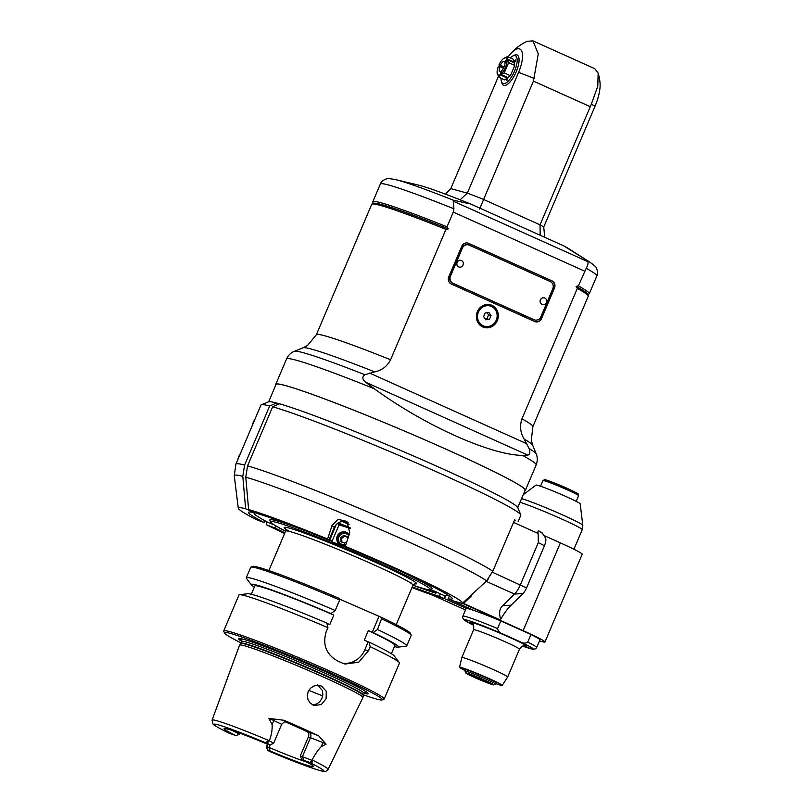 <?xml version="1.0" encoding="UTF-8"?>
<svg xmlns="http://www.w3.org/2000/svg" width="812" height="812" viewBox="0 0 812 812"><rect width="100%" height="100%" fill="white"/><g stroke="black" fill="none" stroke-linecap="round" stroke-linejoin="round"><path stroke-width="1.22" d="M544.72 237.307L543.736 227.055L594.983 106.321A29.963 10.982 114.2 0 0 600.038 82.956A51.197 51.197 0 0 0 598.16 73.1L594.76 68.675L532.956 40.874M598.16 73.1L597.794 86.214L591.349 104.149L540.041 224.843L540.163 235.267M479.577 209.07L533.413 81.119L590.212 106.656M508.099 56.911A23.152 8.485 114.2 0 1 510.271 54.14A51.197 51.197 0 0 1 527.1 41.31L532.946 40.884L538.275 53.856L533.413 81.119M460.099 199.793L467.326 193.134L450.782 188.617L498.324 76.622M450.782 188.617L445.473 194.169M510.271 54.14A23.152 8.485 114.2 0 1 521.71 51.115A23.152 8.485 114.2 0 1 518.574 72.4L467.326 193.134A51.197 2.74 -157 0 1 483.252 199.305L540.041 224.843A51.197 2.74 -157 0 1 543.736 227.055M502.161 67.569A23.152 8.485 114.2 0 1 502.618 66.554M512.859 55.957L514.372 55.236A16.605 6.09 114.2 0 1 515.853 72.633A16.605 6.09 114.2 0 1 501.857 83.078L501.39 81.474A15.215 5.582 -65.8 0 0 514.219 71.903A15.215 5.582 -65.8 0 0 512.859 55.957A15.215 5.582 -65.8 0 0 510.251 57.875M589.898 262.185A110.747 5.928 -157 0 0 589.613 262.002L569.638 249.264A86.214 4.618 23 0 0 563.853 245.914L470.595 203.985A86.214 4.618 23 0 0 418.424 185.085L395.393 179.564A110.747 5.928 -157 0 0 395.068 179.482M390.592 359.777A117.608 6.303 -157 0 0 316.375 334.717L307.596 345.394L303.099 347.79A124.896 6.689 23 0 1 374.667 371.886C381.741 370.475 387.06 366.445 390.592 359.777L445.95 229.37A347.171 322.465 105.3 0 1 448.285 228.903A347.171 322.465 105.3 0 1 447.026 226.832L453.279 212.094L453.908 208.796L453.34 200.209L470.595 203.985M563.853 245.914L586.223 259.962L587.776 261.647C588.416 262.946 587.898 265.169 586.223 268.295L578.388 285.885A347.171 322.486 105.3 0 1 576.043 286.352A347.171 322.486 105.3 0 1 577.302 288.433L521.954 418.84C519.609 426.036 520.34 432.796 524.146 439.099A124.896 6.689 23 0 1 532.702 445.25L536.224 453.949C537.656 457.308 537.635 460.972 536.164 464.941A135.594 7.257 -157 0 0 522.502 455.39L527.749 455.085C529.932 454.69 530.378 452.528 529.119 448.579L524.146 439.099M374.667 371.886L364.913 374.748C361.959 376.829 362.213 379.316 365.684 382.219L374.352 388.775C424.473 425.397 490.468 455.065 522.502 455.39M491.92 305.322A11.764 10.921 -74.7 0 1 497.624 319.827A11.764 10.921 -74.7 0 1 484.236 327.48A11.764 10.921 -74.7 0 1 476.796 313.259A11.764 10.921 -74.7 0 1 490.428 304.784A11.764 10.921 -74.7 0 1 491.92 305.322M534.682 321.522L451.32 284.038A5.532 5.136 -74.7 0 1 448.782 276.841L461.744 246.31A5.532 5.136 -74.7 0 1 468.595 243.336L551.957 280.82A5.532 5.136 -74.7 0 1 554.494 288.016L541.543 318.548A5.532 5.136 -74.7 0 1 534.682 321.522M316.375 334.717L371.734 204.309A117.608 6.303 23 0 1 372.018 204.066A117.608 6.303 23 0 1 445.95 229.37M524.968 490.6A135.594 7.257 -157 0 0 525.405 490.286A135.594 7.257 -157 0 0 426.696 440.632A135.594 7.257 -157 0 0 285.53 385.568A135.594 7.257 -157 0 0 275.775 384.32A135.594 7.257 -157 0 0 275.857 384.858M268.66 401.808L276.029 384.431A135.32 7.247 23 0 1 403.422 430.634A135.32 7.247 23 0 1 525.151 490.174L517.772 507.551M279.46 403.828A135.32 7.247 -157 0 0 276.78 403.097M350.195 527.851A87.168 4.669 -157 0 0 338.198 522.908M577.302 288.433A117.608 6.303 23 0 1 588.223 295.842A117.608 6.303 23 0 1 588.243 296.218L532.885 426.625A117.608 6.303 -157 0 0 521.954 418.84M588.223 295.842L587.482 294.035A116.228 6.222 -157 0 0 576.043 286.352M448.285 228.903A116.228 6.222 -157 0 0 373.825 203.335L372.018 204.066M447.026 226.832A117.608 6.303 -157 0 0 372.809 201.772A117.608 6.303 -157 0 0 372.83 202.147L373.388 203.518M587.665 294.472L589.035 293.914A117.608 6.303 -157 0 0 589.319 293.67A117.608 6.303 -157 0 0 578.388 285.885M491.656 305.992A11.764 10.921 105.3 0 0 489.453 304.642A11.764 10.921 105.3 0 0 489.179 304.53M483.018 327.063A11.764 10.921 105.3 0 0 485.911 327.053M486.418 304.51A11.074 10.282 -74.7 0 1 487.779 304.774L490.052 305.403C496.914 309.057 499.086 314.031 496.568 320.304C492.448 326.272 488.337 328.424 484.226 326.759A11.074 10.282 105.3 0 0 496.528 320.304A11.074 10.282 105.3 0 0 490.052 305.403A11.074 10.282 105.3 0 0 477.223 313.371A11.074 10.282 105.3 0 0 484.226 326.759L481.952 326.14A11.074 10.282 -74.7 0 1 480.643 325.673M489.494 319.289L485.779 319.806L483.617 316.65L485.18 312.975L488.895 312.458L491.047 315.614L489.494 319.289L485.14 318.872M491.047 315.614L488.58 314.944L487.017 318.608M488.58 314.944L487.058 312.711M535.138 321.694A5.532 5.136 105.3 0 0 541.046 318.405L553.997 287.884A5.532 5.136 105.3 0 0 551.46 280.688L468.108 243.204A5.532 5.136 105.3 0 0 467.651 243.032M468.28 244.828A5.532 5.136 -74.7 0 0 461.886 247.985L450 275.958A5.532 5.136 -74.7 0 0 452.538 283.155L533.555 319.583A5.532 5.136 -74.7 0 0 534.255 319.837L534.753 319.969A5.532 5.136 105.3 0 0 540.904 316.741L552.779 288.767A5.532 5.136 105.3 0 0 550.242 281.561L469.234 245.143A5.532 5.136 105.3 0 0 462.373 248.117L450.498 276.09A5.532 5.136 105.3 0 0 453.035 283.297L534.052 319.715A5.532 5.136 105.3 0 0 534.753 319.969M542.477 304.52A3.461 3.218 -74.7 0 1 540.386 299.851A3.461 3.218 -74.7 0 1 544.294 297.852M459.115 267.046A3.461 3.218 -74.7 0 1 457.024 262.367A3.461 3.218 -74.7 0 1 460.932 260.368M546.385 302.521A3.461 3.218 105.3 0 0 544.365 297.872A3.461 3.218 105.3 0 0 540.518 299.882A3.461 3.218 105.3 0 0 542.538 304.541A3.461 3.218 105.3 0 0 546.385 302.521M463.023 265.047A3.461 3.218 105.3 0 0 461.003 260.388A3.461 3.218 105.3 0 0 457.156 262.408A3.461 3.218 105.3 0 0 459.176 267.057A3.461 3.218 105.3 0 0 463.023 265.047M501.095 78.246A15.215 5.582 -65.8 0 0 501.39 81.474M514.057 62.006L507.155 58.911L507.317 56.556L513.488 59.337L514.057 62.006L515.478 59.956A12.454 4.567 114.2 0 1 515.63 60.697L514.209 62.747L514.767 65.417L510.413 75.699L507.926 77.546L507.49 79.86A12.454 4.567 114.2 0 1 506.81 80.378L507.246 78.053L504.77 79.891L498.588 77.12L500.344 74.948L500.872 71.344L501.41 71.588M508.596 62.646L504.232 72.918L500.933 74.115A9.409 3.451 -65.8 0 0 507.013 59.804L508.596 62.646L514.767 65.417M510.413 75.699L504.232 72.918M507.013 59.804L505.003 62.717A5.532 2.03 114.2 0 1 501.552 70.837L500.933 74.115M501.034 74.44L507.926 77.546M507.246 78.053L500.344 74.948M497.106 72.065L498.588 77.12M503.501 68.167L498.466 66.158A9.409 3.451 -65.8 0 0 497.117 71.76A9.409 3.451 -65.8 0 0 500.243 74.633M505.348 62.199L504.841 61.976L506.85 59.063A9.409 3.451 -65.8 0 0 502.76 59.205A9.409 3.451 -65.8 0 0 498.994 64.909L503.988 67.173M504.841 61.976A5.532 2.03 114.2 0 0 504.353 61.397A5.532 2.03 114.2 0 0 500.385 65.285L498.994 64.909M507.317 56.556L502.892 59.083M500.385 65.285L504.079 66.949M514.209 62.747L507.317 59.641M500.872 71.344A5.532 2.03 114.2 0 1 499.816 71.497A5.532 2.03 114.2 0 1 499.857 66.533M272.649 406.782A141.126 7.562 23 0 1 416.505 462.992A141.126 7.562 23 0 1 520.756 514.889L517.823 507.652A135.594 7.257 23 0 0 417.733 457.826A135.594 7.257 23 0 0 279.511 403.797L272.649 406.782L247.569 465.865L245.772 477.172A138.162 7.399 23 0 1 377.123 528.104A138.162 7.399 23 0 1 486.581 580.935L492.793 571.272L514.635 519.812A141.126 7.562 -157 0 1 515.397 520.38M486.581 580.935L462.332 603.316A121.759 6.516 -157 0 0 345.293 546.354L346.572 547.532A110.686 5.928 23 0 1 452.274 598.83A110.686 5.928 23 0 1 448.173 598.759L452.873 600.88L462.16 603.407A121.759 6.516 -157 0 0 462.332 603.316M445.189 595.582L443.971 598.444L434.694 595.917A121.759 6.516 -157 0 1 411.968 587.553M520.756 514.889A141.126 7.562 23 0 1 520.786 515.336L518.127 521.608M245.64 508.748A121.759 6.516 -157 0 0 238.281 508.21A121.759 6.516 -157 0 0 255.942 519.447L264.093 522.502A110.686 5.928 23 0 1 248.502 512.331A110.686 5.928 23 0 1 255.039 512.971L245.64 508.748L242.798 476.37L244.605 465.063A141.126 7.562 -157 0 0 235.886 464.149L260.967 405.056A141.126 7.562 23 0 1 261.312 404.762A141.126 7.562 23 0 1 269.685 405.97L276.547 402.996L278.912 404.061M244.605 465.063L269.685 405.97M261.312 404.762L268.549 401.849A135.594 7.257 23 0 1 276.547 402.996M248.614 509.56L258.013 513.783A110.686 5.928 23 0 1 328.88 540.183L327.601 539.006A121.759 6.516 -157 0 0 248.614 509.56L245.772 477.172M342.258 521.527A89.939 4.821 23 0 1 349.079 524.339M348.165 522.867L346.856 522.197C341.273 520.512 337.082 522.268 334.27 527.465L328.88 540.183M327.601 539.006L332.078 525.435L337.985 519.325L346.866 521.405L349.779 532.784L345.293 546.354M449.371 595.927L448.173 598.759M443.971 598.444L439.272 596.333L440.337 593.816M439.272 596.333A110.686 5.928 23 0 1 412.263 586.873M284.9 532.814A110.686 5.928 23 0 1 274.872 527.962L266.722 524.897A121.759 6.516 -157 0 0 284.606 533.494M275.775 525.821L274.872 527.962M264.093 522.502L264.864 520.705M266.722 524.897L266.61 521.649M338.066 522.989A86.752 4.649 23 0 1 350.216 527.983M350.266 528.46L339.04 524.796L337.508 523.375M254.806 512.91A105.154 5.633 -157 0 0 254.156 513.56A105.154 5.633 -157 0 0 268.711 522.755L274.009 524.745M328.931 540.071A88.132 4.72 23 0 1 332.017 541.32L330.058 539.503L336.178 524.552M332.017 541.32L339.254 524.44M330.433 538.082A106.534 5.704 -157 0 0 329.865 537.859M330.058 539.503A105.154 5.633 -157 0 0 329.296 539.198M256.206 512.971A105.154 5.633 -157 0 0 255.069 512.9M412.973 585.188A86.752 4.649 -157 0 0 430.035 589.654A86.752 4.649 -157 0 0 369.176 558.626A86.752 4.649 -157 0 0 276.77 522.481A86.752 4.649 -157 0 0 270.548 521.964L269.817 520.157A88.132 4.72 23 0 1 276.141 520.685A88.132 4.72 23 0 1 308.428 531.962M396.52 569.354A88.132 4.72 23 0 1 431.842 588.933L430.035 589.654M331.895 541.766L349.718 548.668M270.548 521.964A86.752 4.649 -157 0 0 285.611 531.129M281.358 528.916L279.49 528.216A105.154 5.633 -157 0 0 285.591 531.18M412.953 585.249A105.154 5.633 -157 0 0 435.709 593.125L427.802 589.573M437.424 592.384L435.709 593.125M447.473 594.699A105.154 5.633 -157 0 1 447.463 595.612A105.154 5.633 -157 0 1 443.616 595.287L430.593 589.431M345.668 545.228A6.922 6.831 132.8 0 1 340.208 532.753A6.922 6.831 132.8 0 1 349.18 534.58M346.054 544.07A5.816 5.735 132.8 0 1 339.528 534.905A5.816 5.735 132.8 0 1 348.754 535.869M347.922 534.763A5.816 5.735 -47.2 0 0 339.995 535.341A5.816 5.735 -47.2 0 0 340.035 543.279M346.917 541.452L344.684 543.157L341.05 541.645L340.583 537.727L343.74 535.321L344.694 536.204L341.537 538.61L342.004 542.528M347.658 539.198L347.374 536.823L343.74 535.321M340.583 537.727L341.537 538.61M344.694 536.204L348.328 537.706M250.928 567.121L252.735 566.4A85.788 4.598 23 0 1 339.69 598.596L339.67 600.007A87.168 4.669 23 0 0 250.928 567.121A87.168 4.669 23 0 0 250.715 567.304L246.259 577.789A87.168 4.669 -157 0 0 246.442 578.337L251.436 584.924A79.962 4.283 -157 0 0 254.318 587.147M339.68 599.144L381.955 617.607A85.788 4.598 23 0 1 410.436 633.34L411.176 635.146A87.168 4.669 23 0 1 411.187 635.42L406.741 645.905A87.168 4.669 -157 0 0 377.489 629.503L373.165 632.589L372.221 632.325L378.828 616.744M251.294 594.262L254.836 585.939A76.095 4.08 23 0 1 333.823 615.07L329.946 613.324L330.9 613.578L335.214 610.492L339.67 600.007M330.9 613.578A79.962 4.283 -157 0 0 251.436 584.924M335.214 610.492A87.168 4.669 -157 0 0 246.259 577.789M363.471 694.869A85.788 4.598 -157 0 0 382.178 699.924L383.985 699.193A87.168 4.669 -157 0 0 384.198 699.01A87.168 4.669 -157 0 0 320.74 667.099A87.168 4.669 -157 0 0 229.989 631.695A87.168 4.669 -157 0 0 223.726 630.894A87.168 4.669 -157 0 0 223.736 631.178L224.477 632.984A85.788 4.598 -157 0 0 241.103 642.931M342.684 663.231A22.137 20.564 105.3 0 0 364.791 649.813L368.171 641.866L369.115 642.13L370.191 646.687A87.168 4.669 23 0 1 399.271 662.541A87.168 4.669 23 0 1 399.443 663.089L384.198 699.01M370.191 646.687L368.435 650.808L364.791 649.813M223.726 630.894L238.972 594.973A87.168 4.669 23 0 1 239.489 594.719A87.168 4.669 23 0 1 327.926 627.676L326.17 631.807C322.405 644.779 326.211 654.492 337.599 660.948A87.168 4.669 23 0 1 342.299 663.059L345.049 664.054L358.691 662.216L368.435 650.808M382.178 699.924A85.788 4.598 -157 0 0 321.999 669.24A85.788 4.598 -157 0 0 230.628 633.492A85.788 4.598 -157 0 0 224.477 632.984M241.753 641.389A70.339 3.766 23 0 1 244.138 639.501A70.339 3.766 23 0 1 304.896 662.754A70.339 3.766 23 0 1 363.827 690.301A70.339 3.766 23 0 1 364.131 693.336M308.631 762.042L301.77 759.616A48.639 2.609 23 0 1 313.655 766.538A48.639 2.609 23 0 1 270.122 750.978L267.777 750.41L269.503 751.364A59.702 3.197 -157 0 0 319.532 770.405A59.702 3.197 -157 0 0 308.631 762.042L310.113 762.529C312.184 762.701 312.813 762.011 311.991 760.458L312.143 759.981A63.021 3.38 23 0 1 323.836 766.071A63.021 3.38 23 0 1 328.109 769.35L362.944 697.518A67.02 3.593 -157 0 0 362.964 697.467A67.02 3.593 -157 0 0 358.407 694.027A67.02 3.593 -157 0 0 290.513 662.937A67.02 3.593 -157 0 0 239.591 645.093A67.02 3.593 -157 0 0 239.56 645.144L212.084 720.102L212.977 723.969C213.394 724.294 212.419 724.862 228.74 733.033L235.977 735.621L239.601 734.19L240.007 733.246M272.101 724.578C272.396 729.866 271.472 735.246 269.33 740.727L273.593 743.386L281.683 724.314L273.827 720.508L272.101 724.578L268.934 718.468L273.827 720.508L274.405 719.067L268.934 718.468M312.143 759.981C314.751 754.713 317.776 750.268 321.197 746.654L326.089 744.168L318.811 735.946A64.249 3.441 -157 0 0 284.048 720.305L274.405 719.067M313.067 705.049L309.991 702.816L307.951 699.467L307.301 695.529L308.174 691.601L310.499 688.241L313.889 686.028L317.776 685.267L321.542 686.069L326.272 691.276L326.109 698.726L321.349 704.532L314.386 705.516L313.067 705.049M285.225 721.817A47.045 2.517 23 0 1 307.007 731.622C308.743 732.688 309.21 734.444 308.398 736.89L322.922 742.584A4.151 3.106 116.5 0 1 323.744 741.244M311.909 760.296L300.298 755.962L308.398 736.89M270.711 751.77L269.706 751.455M306.51 762.011A47.045 2.517 23 0 1 269.046 747.436L266.316 746.796L267.412 744.178M227.746 732.454L229.106 733.195A59.702 3.197 -157 0 1 218.205 724.842A59.702 3.197 -157 0 1 268.244 743.883L267.138 743.203C266.042 741.955 266.671 741.265 269.016 741.143L269.259 741.123M235.977 735.621A48.639 2.609 23 0 1 224.153 728.547A48.639 2.609 23 0 1 267.625 744.269L269.949 744.858L268.244 743.883M270.183 744.766L269.046 747.436L270.122 750.978M239.601 734.19A47.045 2.517 23 0 1 232.374 730.536M312.6 704.816L316.67 704.014L319.766 701.751L321.938 698.381L322.861 694.443L322.394 690.525L317.472 684.963M301.77 759.616L300.298 755.962M327.926 627.676L326.85 623.119A79.962 4.283 23 0 0 247.701 593.734L239.489 594.719M333.823 615.07L329.773 624.601L326.891 623.311M368.171 641.866L364.294 640.12L368.333 630.589L372.221 632.325M381.955 617.607L377.489 629.503M394.419 646.616A79.962 4.283 -157 0 0 398.012 647.154A79.962 4.283 -157 0 0 373.165 632.589M368.333 630.589A76.095 4.08 23 0 1 394.926 645.408L391.394 653.731M398.012 647.154L406.223 646.159A87.168 4.669 -157 0 0 406.741 645.905M381.934 619.018A87.168 4.669 23 0 1 411.176 635.146M369.115 642.13A79.962 4.283 23 0 1 394.277 655.954L399.271 662.541M433.385 595.226L444.468 598.586L445.717 595.653M452.406 600.667L463.276 603.712L471.467 595.876M485.718 581.849L486.215 581.362A13.834 5.075 -65.8 0 0 488.205 579.057M539.523 640.912A38.743 2.071 -157 0 0 540.193 641.094L542.162 641.642A38.743 2.071 -157 0 0 544.953 641.998L582.204 554.241A38.743 2.071 23 0 0 560.381 542.883L543.867 535.453M541.736 532.926L538.955 530.977C537.98 530.51 537.717 531.342 538.153 533.474L538.295 542.619L520.38 584.813A13.834 5.075 114.2 0 1 514.483 594.069L502.577 605.793C499.471 608.584 498.832 613.101 500.649 619.343L499.654 620.074L523.131 630.64A38.743 2.071 -157 0 1 544.953 641.998M542.203 532.936L545.431 537.838A8.303 3.045 114.2 0 1 544.446 545.735L526.541 587.929A8.303 3.045 114.2 0 1 522.999 593.491L511.093 605.204A35.972 13.185 -65.8 0 0 500.649 619.343M452.375 600.738L474.249 610.573A40.123 2.152 23 0 1 500.791 620.936L530.957 634.497A40.123 2.152 23 0 1 539.96 639.886L536.712 647.519A40.123 2.152 -157 0 0 527.719 642.13C525.303 643.551 522.766 643.419 520.106 641.734A37.362 2 23 0 1 522.847 646.149L533.636 649.316L535.768 648.717L536.712 647.519M520.106 641.734L503.004 634.05C499.999 633.187 498.182 631.36 497.553 628.569A40.123 2.152 -157 0 0 462.85 616.166L466.088 608.533A40.123 2.152 23 0 1 466.342 608.411L444.468 598.586M466.342 608.411A40.123 2.152 23 0 1 474.249 610.573M497.553 628.569L500.791 620.936M530.957 634.497L527.719 642.13M473.619 629.736L461.815 657.547A24.908 1.33 23 0 1 461.815 657.547A24.908 1.33 23 0 1 463.611 657.771A24.908 1.33 23 0 1 489.534 667.89A24.908 1.33 23 0 1 507.662 677.005A24.908 1.33 23 0 1 507.662 677.015L519.467 649.204A24.908 1.33 -157 0 0 501.562 640.181A24.908 1.33 -157 0 0 475.588 630.021A24.908 1.33 -157 0 0 473.619 629.736C473.934 625.595 473.518 623.596 472.34 623.738M465.266 670.661A23.162 1.238 23 0 1 459.562 667.312A23.162 1.238 23 0 1 461.226 667.515A23.162 1.238 23 0 1 485.444 676.964A23.162 1.238 23 0 1 502.202 685.419A23.162 1.238 23 0 1 495.827 683.633M465.499 670.103A17.296 0.924 23 0 1 464.971 669.596A17.296 0.924 23 0 1 466.21 669.758A17.296 0.924 23 0 1 484.216 676.782A17.296 0.924 23 0 1 496.802 683.115A17.296 0.924 23 0 1 496.071 683.085M523.232 494.711L536.021 485.079A23.995 1.289 23 0 1 558.585 493.31A23.995 1.289 23 0 1 580.174 503.826L582.833 525.354A34.865 1.868 -157 0 0 557.468 512.656A34.865 1.868 -157 0 0 521.568 498.609M493.777 684.871L495.594 684.151A16.605 0.893 -157 0 0 495.635 684.11A16.605 0.893 -157 0 0 483.546 678.03A16.605 0.893 -157 0 0 466.261 671.291A16.605 0.893 -157 0 0 465.063 671.138A16.605 0.893 -157 0 0 465.063 671.189L465.804 672.996A15.215 0.812 -157 0 0 474.37 677.411A15.215 0.812 -157 0 0 493.777 684.871A15.215 0.812 -157 0 0 480.125 678.152A15.215 0.812 -157 0 0 465.804 672.996M483.018 679.776L488.083 682.415L479.618 679.339L471.528 675.381L483.018 679.776M591.349 104.149A51.197 2.74 23 0 1 594.983 106.321M518.574 72.4A51.197 2.74 23 0 1 534.357 78.52M587.776 261.647L453.055 201.071M453.34 200.209A110.747 5.928 -157 0 0 395.393 179.564C389.374 178.488 386.38 178.275 386.4 178.924C383.031 180.132 381.011 181.827 380.351 184.009A117.608 6.303 23 0 1 453.908 208.796M453.279 212.094L584.64 271.157M526.653 443.667L369.693 373.094M303.099 347.79L294.401 351.291A131.544 7.044 23 0 1 364.913 374.748M294.401 351.291C290.99 352.601 288.361 355.169 286.534 358.975A135.594 7.257 23 0 1 296.289 360.223A135.594 7.257 23 0 1 374.352 388.775M529.119 448.579A131.544 7.044 23 0 1 536.224 453.949M365.684 382.219L527.749 455.085M586.223 268.295A117.608 6.303 23 0 1 596.861 275.907L589.319 293.67M596.861 275.907C597.967 273.928 597.784 271.299 596.323 268.021C596.8 267.595 594.567 265.585 589.613 262.002A110.747 5.928 -157 0 0 586.223 259.962M496.254 320.141A10.515 9.764 105.3 0 0 486.429 305.759A10.515 9.764 105.3 0 0 479.324 322.496A10.515 9.764 105.3 0 0 496.254 320.141M492.793 571.272A141.126 7.562 -157 0 0 379.712 517.021A141.126 7.562 -157 0 0 247.569 465.865M332.078 525.435L334.27 527.465M238.281 508.21L234.262 475.72A138.162 7.399 23 0 1 242.798 476.37M237.865 459.47A13.834 12.85 -74.7 0 1 240.291 453.756M252.441 425.133A13.834 12.85 -74.7 0 1 254.877 419.408M411.44 583.036A71.943 3.857 23 0 1 410.141 582.661M289.397 531.413A71.943 3.857 23 0 1 345.526 549.348A71.943 3.857 23 0 1 414.506 583.757M268.873 570.562L285.631 531.089A69.182 3.705 23 0 1 290.605 531.728A69.182 3.705 23 0 1 362.629 559.823A69.182 3.705 23 0 1 412.983 585.158L414.83 583.696M245.062 639.765A68.36 3.664 -157 0 0 241.783 640.617M364.659 692.778A68.36 3.664 -157 0 0 362.994 689.824M241.641 640.282L241.702 641.51A66.462 3.563 23 0 1 291.812 658.989A66.462 3.563 23 0 1 359.564 689.997A66.462 3.563 23 0 1 364.07 693.448L364.994 692.646M240.991 643.206L240.799 643.52A66.523 3.563 23 0 1 291.335 661.242A66.523 3.563 23 0 1 358.731 692.098A66.523 3.563 23 0 1 363.248 695.498L363.35 695.143A66.462 3.563 -157 0 0 358.843 691.692A66.462 3.563 -157 0 0 291.092 660.684A66.462 3.563 -157 0 0 240.991 643.206L241.702 641.51M269.33 740.727A63.021 3.38 -157 0 0 212.084 720.102M284.048 720.305A12.119 0.65 23 0 1 286.25 722A4.151 3.857 -74.7 0 0 285.844 721.848M285.591 721.827L286.25 722M318.811 735.946A12.119 0.65 23 0 0 308.661 732.079L307.007 731.622M308.661 732.079A4.151 3.857 -74.7 0 1 310.56 737.479L302.46 756.551L303.729 760.154M321.197 746.654L322.922 742.584L326.089 744.168M268.153 750.44L266.884 746.837L267.94 744.35M269.016 741.143L267.138 743.203M308.814 690.373A55.348 2.964 -157 0 0 322.689 695.884M310.113 762.529L311.991 760.458M486.215 581.362L514.483 594.069L522.999 593.491M526.541 587.929L492.376 572.216M500.111 619.871L463.713 603.509M511.093 605.204L502.577 605.793M463.276 603.712L499.674 620.084M465.479 609.954L433.578 595.612L465.479 609.954M560.381 542.883L523.131 630.64M503.004 634.05A37.362 2 -157 0 0 468.108 620.449A37.362 2 -157 0 0 473.467 625.189M524.268 645.926A30.44 1.634 -157 0 0 510.139 637.603A30.44 1.634 -157 0 0 473.091 622.834A30.44 1.634 -157 0 0 472.645 624.012M513.539 522.4L538.153 533.474M538.295 542.619L544.446 545.735M520.005 502.293A35.972 1.928 23 0 1 557.631 517.193A35.972 1.928 23 0 1 582.234 529.668L582.833 525.354M540.548 486.226L542.954 480.562A19.366 1.035 23 0 1 567.7 490.022A19.366 1.035 23 0 1 578.611 495.696L576.216 501.359M548.658 482.176A17.986 0.964 23 0 1 547.988 480.592A17.986 0.964 23 0 1 567.75 488.611M286.534 358.975L275.775 384.32M536.164 464.941L525.405 490.286M532.702 445.25L531.302 440.358L532.885 426.625M372.809 201.772L380.351 184.009M497.117 71.76L497.096 72.288M234.262 475.72L235.886 464.149M237.662 459.947L240.474 453.34M252.238 425.61L255.049 419.002M254.156 513.56L253.791 512.666M447.463 595.612L448.356 595.257M285.631 531.089L285.398 528.744M396.236 624.621L412.983 585.158M363.35 695.143L364.07 693.448M240.799 643.52L239.591 645.093M363.248 695.498L362.964 697.467M285.733 721.817L285.905 721.858C285.712 720.934 284.301 721.746 281.683 724.314M328.109 769.35C326.231 771.268 325.104 771.948 324.709 771.4C325.429 772.963 298.481 763.869 269.716 751.455M269.949 744.858L273.573 743.406M267.777 750.41L266.316 746.796M462.85 616.166L462.647 617.678L463.693 619.637L473.477 625.199M524.664 645.946L524.674 645.946C524.4 646.596 523.172 644.078 519.467 649.204M502.202 685.419L507.662 677.015M459.562 667.312L461.815 657.558M573.922 549.247L582.234 529.668M542.954 480.562L544.527 479.669L567.781 488.621C582.681 495.665 576.591 493.239 578.459 494.285L578.611 495.696M465.702 669.626L465.063 671.138M496.274 682.598L495.635 684.11"/></g></svg>
